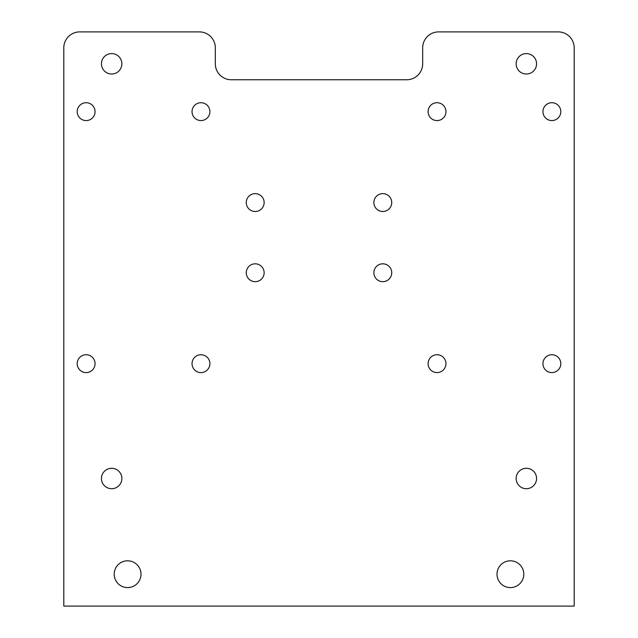 <?xml version="1.0" encoding="UTF-8"?>
<svg xmlns="http://www.w3.org/2000/svg" width="638" height="638" viewBox="0 0 638 638"><rect width="100%" height="100%" fill="white"/><g stroke="black" fill="none" stroke-linecap="round" stroke-linejoin="round"><path stroke-width="0.96" d="M428.098 111.65A8.932 8.932 0 0 1 441.496 103.914A8.932 8.932 0 0 1 441.496 119.386A8.932 8.932 0 0 1 428.098 111.65M373.868 202.565A8.932 8.932 0 0 1 387.266 194.829A8.932 8.932 0 0 1 387.266 210.301A8.932 8.932 0 0 1 373.868 202.565M246.268 202.565A8.932 8.932 0 0 1 259.666 194.829A8.932 8.932 0 0 1 259.666 210.301A8.932 8.932 0 0 1 246.268 202.565M192.038 111.65A8.932 8.932 0 0 1 205.436 103.914A8.932 8.932 0 0 1 205.436 119.386A8.932 8.932 0 0 1 192.038 111.65M542.938 111.65A8.932 8.932 0 0 1 556.336 103.914A8.932 8.932 0 0 1 556.336 119.386A8.932 8.932 0 0 1 542.938 111.65M77.198 111.65A8.932 8.932 0 0 1 90.596 103.914A8.932 8.932 0 0 1 90.596 119.386A8.932 8.932 0 0 1 77.198 111.65M246.268 272.745A8.932 8.932 0 0 1 259.666 265.009A8.932 8.932 0 0 1 259.666 280.481A8.932 8.932 0 0 1 246.268 272.745M192.038 363.66A8.932 8.932 0 0 1 205.436 355.924A8.932 8.932 0 0 1 205.436 371.396A8.932 8.932 0 0 1 192.038 363.66M77.198 363.66A8.932 8.932 0 0 1 90.596 355.924A8.932 8.932 0 0 1 90.596 371.396A8.932 8.932 0 0 1 77.198 363.66M114.202 574.2A13.398 13.398 0 0 1 134.299 562.596A13.398 13.398 0 0 1 134.299 585.804A13.398 13.398 0 0 1 114.202 574.2M101.442 478.5A10.208 10.208 0 0 1 116.754 469.656A10.208 10.208 0 0 1 116.754 487.344A10.208 10.208 0 0 1 101.442 478.5M542.938 363.66A8.932 8.932 0 0 1 556.336 355.924A8.932 8.932 0 0 1 556.336 371.396A8.932 8.932 0 0 1 542.938 363.66M428.098 363.66A8.932 8.932 0 0 1 441.496 355.924A8.932 8.932 0 0 1 441.496 371.396A8.932 8.932 0 0 1 428.098 363.66M373.868 272.745A8.932 8.932 0 0 1 387.266 265.009A8.932 8.932 0 0 1 387.266 280.481A8.932 8.932 0 0 1 373.868 272.745M497.002 574.2A13.398 13.398 0 0 1 517.099 562.596A13.398 13.398 0 0 1 517.099 585.804A13.398 13.398 0 0 1 497.002 574.2M516.142 63.8A10.208 10.208 0 0 1 531.454 54.956A10.208 10.208 0 0 1 531.454 72.644A10.208 10.208 0 0 1 516.142 63.8M101.442 63.8A10.208 10.208 0 0 1 116.754 54.956A10.208 10.208 0 0 1 116.754 72.644A10.208 10.208 0 0 1 101.442 63.8M516.142 478.5A10.208 10.208 0 0 1 531.454 469.656A10.208 10.208 0 0 1 531.454 487.344A10.208 10.208 0 0 1 516.142 478.5M63.8 47.85L63.8 606.1L574.2 606.1L574.2 47.85A15.95 15.95 0 0 0 558.25 31.9L438.625 31.9A15.95 15.95 0 0 0 422.675 47.85L422.675 63.8A15.95 15.95 0 0 1 406.725 79.75L231.275 79.75A15.95 15.95 0 0 1 215.325 63.8L215.325 47.85A15.95 15.95 0 0 0 199.375 31.9L79.75 31.9A15.95 15.95 0 0 0 63.8 47.85"/></g></svg>

